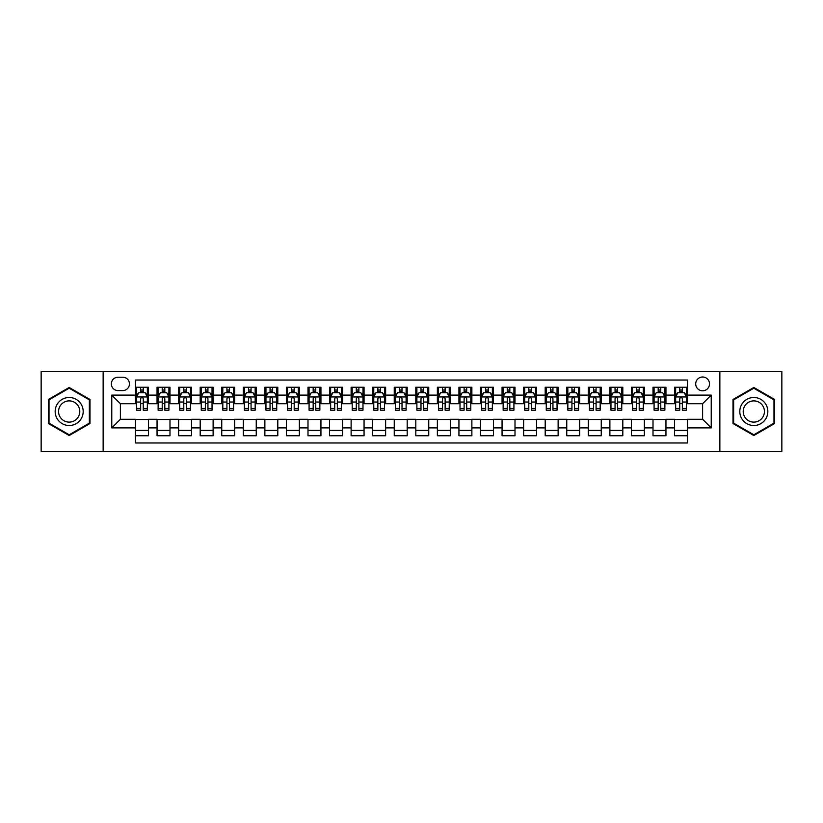 <?xml version="1.0" encoding="UTF-8"?>
<svg xmlns="http://www.w3.org/2000/svg" width="823" height="823" viewBox="0 0 823 823"><rect width="100%" height="100%" fill="white"/><g stroke="black" fill="none" stroke-linecap="round" stroke-linejoin="round"><path stroke-width="1.23" d="M702.605 376.996A6.903 6.903 0 0 0 695.702 383.899A6.903 6.903 0 0 0 702.605 390.802A6.903 6.903 0 0 0 709.508 383.899A6.903 6.903 0 0 0 702.605 376.996M719.858 451.395L781.85 451.395L781.85 371.605L719.858 371.605L719.858 451.395L103.142 451.395L103.142 371.605L41.15 371.605L41.15 451.395L103.142 451.395M687.514 387.242L674.572 387.242L674.572 395.112L665.951 395.112L665.951 403.733L674.572 403.733L674.572 395.112M665.951 395.112L665.951 387.242L653.009 387.242L653.009 395.112L644.388 395.112L644.388 403.733L653.009 403.733L653.009 395.112M644.388 395.112L644.388 387.242L631.447 387.242L631.447 395.112L622.816 395.112L622.816 403.733L631.447 403.733L631.447 395.112M622.816 395.112L622.816 387.242L609.884 387.242L609.884 395.112L601.253 395.112L601.253 403.733L609.884 403.733L609.884 395.112M601.253 395.112L601.253 387.242L588.322 387.242L588.322 395.112L579.69 395.112L579.69 403.733L588.322 403.733L588.322 395.112M579.69 395.112L579.69 387.242L566.759 387.242L566.759 395.112L558.128 395.112L558.128 403.733L566.759 403.733L566.759 395.112M558.128 395.112L558.128 387.242L545.196 387.242L545.196 395.112L536.565 395.112L536.565 403.733L545.196 403.733L545.196 395.112M536.565 395.112L536.565 387.242L523.634 387.242L523.634 395.112L515.003 395.112L515.003 403.733L523.634 403.733L523.634 395.112M515.003 395.112L515.003 387.242L502.061 387.242L502.061 395.112L493.44 395.112L493.44 403.733L502.061 403.733L502.061 395.112M493.44 395.112L493.44 387.242L480.498 387.242L480.498 395.112L471.877 395.112L471.877 403.733L480.498 403.733L480.498 395.112M471.877 395.112L471.877 387.242L458.936 387.242L458.936 395.112L450.315 395.112L450.315 403.733L458.936 403.733L458.936 395.112M450.315 395.112L450.315 387.242L437.373 387.242L437.373 395.112L428.752 395.112L428.752 403.733L437.373 403.733L437.373 395.112M428.752 395.112L428.752 387.242L415.81 387.242L415.81 395.112L407.19 395.112L407.19 403.733L415.81 403.733L415.81 395.112M407.19 395.112L407.19 387.242L394.248 387.242L394.248 395.112L385.627 395.112L385.627 403.733L394.248 403.733L394.248 395.112M385.627 395.112L385.627 387.242L372.685 387.242L372.685 395.112L364.064 395.112L364.064 403.733L372.685 403.733L372.685 395.112M364.064 395.112L364.064 387.242L351.123 387.242L351.123 395.112L342.502 395.112L342.502 403.733L351.123 403.733L351.123 395.112M342.502 395.112L342.502 387.242L329.56 387.242L329.56 395.112L320.939 395.112L320.939 403.733L329.56 403.733L329.56 395.112M320.939 395.112L320.939 387.242L307.997 387.242L307.997 395.112L299.366 395.112L299.366 403.733L307.997 403.733L307.997 395.112M299.366 395.112L299.366 387.242L286.435 387.242L286.435 395.112L277.804 395.112L277.804 403.733L286.435 403.733L286.435 395.112M277.804 395.112L277.804 387.242L264.872 387.242L264.872 395.112L256.241 395.112L256.241 403.733L264.872 403.733L264.872 395.112M256.241 395.112L256.241 387.242L243.31 387.242L243.31 395.112L234.678 395.112L234.678 403.733L243.31 403.733L243.31 395.112M234.678 395.112L234.678 387.242L221.747 387.242L221.747 395.112L213.116 395.112L213.116 403.733L221.747 403.733L221.747 395.112M213.116 395.112L213.116 387.242L200.184 387.242L200.184 395.112L191.553 395.112L191.553 403.733L200.184 403.733L200.184 395.112M191.553 395.112L191.553 387.242L178.612 387.242L178.612 395.112L169.991 395.112L169.991 403.733L178.612 403.733L178.612 395.112M169.991 395.112L169.991 387.242L157.049 387.242L157.049 403.733L148.428 403.733L148.428 387.242L135.486 387.242M135.486 435.758L148.428 435.758L148.428 419.267L157.049 419.267L157.049 435.758L169.991 435.758L169.991 419.267L178.612 419.267L178.612 427.888L169.991 427.888M178.612 427.888L178.612 435.758L191.553 435.758L191.553 419.267L200.184 419.267L200.184 427.888L191.553 427.888M200.184 427.888L200.184 435.758L213.116 435.758L213.116 419.267L221.747 419.267L221.747 427.888L213.116 427.888M221.747 427.888L221.747 435.758L234.678 435.758L234.678 419.267L243.31 419.267L243.31 427.888L234.678 427.888M243.31 427.888L243.31 435.758L256.241 435.758L256.241 419.267L264.872 419.267L264.872 427.888L256.241 427.888M264.872 427.888L264.872 435.758L277.804 435.758L277.804 419.267L286.435 419.267L286.435 427.888L277.804 427.888M286.435 427.888L286.435 435.758L299.366 435.758L299.366 419.267L307.997 419.267L307.997 427.888L299.366 427.888M307.997 427.888L307.997 435.758L320.939 435.758L320.939 419.267L329.56 419.267L329.56 427.888L320.939 427.888M329.56 427.888L329.56 435.758L342.502 435.758L342.502 419.267L351.123 419.267L351.123 427.888L342.502 427.888M351.123 427.888L351.123 435.758L364.064 435.758L364.064 419.267L372.685 419.267L372.685 427.888L364.064 427.888M372.685 427.888L372.685 435.758L385.627 435.758L385.627 419.267L394.248 419.267L394.248 427.888L385.627 427.888M394.248 427.888L394.248 435.758L407.19 435.758L407.19 419.267L415.81 419.267L415.81 427.888L407.19 427.888M415.81 427.888L415.81 435.758L428.752 435.758L428.752 419.267L437.373 419.267L437.373 427.888L428.752 427.888M437.373 427.888L437.373 435.758L450.315 435.758L450.315 419.267L458.936 419.267L458.936 427.888L450.315 427.888M458.936 427.888L458.936 435.758L471.877 435.758L471.877 419.267L480.498 419.267L480.498 427.888L471.877 427.888M480.498 427.888L480.498 435.758L493.44 435.758L493.44 419.267L502.061 419.267L502.061 427.888L493.44 427.888M502.061 427.888L502.061 435.758L515.003 435.758L515.003 419.267L523.634 419.267L523.634 427.888L515.003 427.888M523.634 427.888L523.634 435.758L536.565 435.758L536.565 419.267L545.196 419.267L545.196 427.888L536.565 427.888M545.196 427.888L545.196 435.758L558.128 435.758L558.128 419.267L566.759 419.267L566.759 427.888L558.128 427.888M566.759 427.888L566.759 435.758L579.69 435.758L579.69 419.267L588.322 419.267L588.322 427.888L579.69 427.888M588.322 427.888L588.322 435.758L601.253 435.758L601.253 419.267L609.884 419.267L609.884 427.888L601.253 427.888M609.884 427.888L609.884 435.758L622.816 435.758L622.816 419.267L631.447 419.267L631.447 427.888L622.816 427.888M631.447 427.888L631.447 435.758L644.388 435.758L644.388 419.267L653.009 419.267L653.009 427.888L644.388 427.888M653.009 427.888L653.009 435.758L665.951 435.758L665.951 419.267L674.572 419.267L674.572 427.888L665.951 427.888M118.018 390.586L122.771 390.586A6.687 6.687 0 0 0 129.448 383.899A6.687 6.687 0 0 0 122.771 377.212L118.018 377.212A6.687 6.687 0 0 0 111.342 383.899A6.687 6.687 0 0 0 118.018 390.586M719.858 371.605L103.142 371.605M687.514 395.112L687.514 380.02L135.486 380.02L135.486 403.733L120.395 403.733L120.395 419.267L135.486 419.267L135.486 442.98L687.514 442.98L687.514 419.267L702.605 419.267L702.605 403.733L687.514 403.733L687.514 395.112L711.226 395.112L711.226 427.888L687.514 427.888M135.486 427.888L111.774 427.888L111.774 395.112L135.486 395.112M674.572 427.888L674.572 435.758L687.514 435.758M135.486 392.633L136.567 392.633M140.661 392.633L143.253 392.633M147.348 392.633L148.428 392.633M135.486 403.517L136.567 403.517M140.661 403.517L143.253 403.517M147.348 403.517L148.428 403.517M135.486 419.483L148.428 419.483M135.486 430.367L148.428 430.367M157.049 403.517L158.129 403.517M162.224 403.517L164.816 403.517M168.91 403.517L169.991 403.517M157.049 392.633L158.129 392.633M162.224 392.633L164.816 392.633M168.91 392.633L169.991 392.633M157.049 419.483L169.991 419.483M157.049 430.367L169.991 430.367M178.612 419.483L191.553 419.483M178.612 430.367L191.553 430.367M178.612 392.633L179.692 392.633M183.796 392.633L186.379 392.633M190.473 392.633L191.553 392.633M178.612 403.517L179.692 403.517M183.796 403.517L186.379 403.517M190.473 403.517L191.553 403.517M200.184 419.483L213.116 419.483M200.184 430.367L213.116 430.367M200.184 392.633L201.254 392.633M205.359 392.633L207.941 392.633M212.036 392.633L213.116 392.633M200.184 403.517L201.254 403.517M205.359 403.517L207.941 403.517M212.036 403.517L213.116 403.517M221.747 419.483L234.678 419.483M221.747 430.367L234.678 430.367M221.747 392.633L222.817 392.633M226.922 392.633L229.504 392.633M233.598 392.633L234.678 392.633M221.747 403.517L222.817 403.517M226.922 403.517L229.504 403.517M233.598 403.517L234.678 403.517M243.31 419.483L256.241 419.483M243.31 430.367L256.241 430.367M243.31 392.633L244.38 392.633M248.484 392.633L251.066 392.633M255.161 392.633L256.241 392.633M243.31 403.517L244.38 403.517M248.484 403.517L251.066 403.517M255.161 403.517L256.241 403.517M264.872 419.483L277.804 419.483M264.872 430.367L277.804 430.367M264.872 392.633L265.952 392.633M270.047 392.633L272.629 392.633M276.734 392.633L277.804 392.633M264.872 403.517L265.952 403.517M270.047 403.517L272.629 403.517M276.734 403.517L277.804 403.517M286.435 419.483L299.366 419.483M286.435 430.367L299.366 430.367M286.435 392.633L287.515 392.633M291.609 392.633L294.192 392.633M298.296 392.633L299.366 392.633M286.435 403.517L287.515 403.517M291.609 403.517L294.192 403.517M298.296 403.517L299.366 403.517M307.997 419.483L320.939 419.483M307.997 430.367L320.939 430.367M307.997 392.633L309.078 392.633M313.172 392.633L315.754 392.633M319.859 392.633L320.939 392.633M307.997 403.517L309.078 403.517M313.172 403.517L315.754 403.517M319.859 403.517L320.939 403.517M329.56 419.483L342.502 419.483M329.56 430.367L342.502 430.367M329.56 392.633L330.64 392.633M334.735 392.633L337.327 392.633M341.422 392.633L342.502 392.633M329.56 403.517L330.64 403.517M334.735 403.517L337.327 403.517M341.422 403.517L342.502 403.517M351.123 419.483L364.064 419.483M351.123 430.367L364.064 430.367M351.123 392.633L352.203 392.633M356.297 392.633L358.89 392.633M362.984 392.633L364.064 392.633M351.123 403.517L352.203 403.517M356.297 403.517L358.89 403.517M362.984 403.517L364.064 403.517M372.685 419.483L385.627 419.483M372.685 430.367L385.627 430.367M372.685 392.633L373.765 392.633M377.86 392.633L380.452 392.633M384.547 392.633L385.627 392.633M372.685 403.517L373.765 403.517M377.86 403.517L380.452 403.517M384.547 403.517L385.627 403.517M394.248 419.483L407.19 419.483M394.248 430.367L407.19 430.367M394.248 392.633L395.328 392.633M399.422 392.633L402.015 392.633M406.109 392.633L407.19 392.633M394.248 403.517L395.328 403.517M399.422 403.517L402.015 403.517M406.109 403.517L407.19 403.517M415.81 419.483L428.752 419.483M415.81 430.367L428.752 430.367M415.81 392.633L416.891 392.633M420.985 392.633L423.578 392.633M427.672 392.633L428.752 392.633M415.81 403.517L416.891 403.517M420.985 403.517L423.578 403.517M427.672 403.517L428.752 403.517M437.373 419.483L450.315 419.483M437.373 430.367L450.315 430.367M437.373 392.633L438.453 392.633M442.548 392.633L445.14 392.633M449.235 392.633L450.315 392.633M437.373 403.517L438.453 403.517M442.548 403.517L445.14 403.517M449.235 403.517L450.315 403.517M458.936 419.483L471.877 419.483M458.936 430.367L471.877 430.367M458.936 392.633L460.016 392.633M464.11 392.633L466.703 392.633M470.797 392.633L471.877 392.633M458.936 403.517L460.016 403.517M464.11 403.517L466.703 403.517M470.797 403.517L471.877 403.517M480.498 419.483L493.44 419.483M480.498 430.367L493.44 430.367M480.498 392.633L481.578 392.633M485.673 392.633L488.265 392.633M492.36 392.633L493.44 392.633M480.498 403.517L481.578 403.517M485.673 403.517L488.265 403.517M492.36 403.517L493.44 403.517M502.061 419.483L515.003 419.483M502.061 430.367L515.003 430.367M502.061 392.633L503.141 392.633M507.246 392.633L509.828 392.633M513.922 392.633L515.003 392.633M502.061 403.517L503.141 403.517M507.246 403.517L509.828 403.517M513.922 403.517L515.003 403.517M523.634 419.483L536.565 419.483M523.634 430.367L536.565 430.367M523.634 392.633L524.704 392.633M528.808 392.633L531.391 392.633M535.485 392.633L536.565 392.633M523.634 403.517L524.704 403.517M528.808 403.517L531.391 403.517M535.485 403.517L536.565 403.517M545.196 419.483L558.128 419.483M545.196 430.367L558.128 430.367M545.196 392.633L546.266 392.633M550.371 392.633L552.953 392.633M557.048 392.633L558.128 392.633M545.196 403.517L546.266 403.517M550.371 403.517L552.953 403.517M557.048 403.517L558.128 403.517M566.759 419.483L579.69 419.483M566.759 430.367L579.69 430.367M566.759 392.633L567.839 392.633M571.934 392.633L574.516 392.633M578.62 392.633L579.69 392.633M566.759 403.517L567.839 403.517M571.934 403.517L574.516 403.517M578.62 403.517L579.69 403.517M588.322 419.483L601.253 419.483M588.322 430.367L601.253 430.367M588.322 392.633L589.402 392.633M593.496 392.633L596.078 392.633M600.183 392.633L601.253 392.633M588.322 403.517L589.402 403.517M593.496 403.517L596.078 403.517M600.183 403.517L601.253 403.517M609.884 419.483L622.816 419.483M609.884 430.367L622.816 430.367M609.884 392.633L610.964 392.633M615.059 392.633L617.641 392.633M621.746 392.633L622.816 392.633M609.884 403.517L610.964 403.517M615.059 403.517L617.641 403.517M621.746 403.517L622.816 403.517M631.447 419.483L644.388 419.483M631.447 430.367L644.388 430.367M631.447 392.633L632.527 392.633M636.621 392.633L639.204 392.633M643.308 392.633L644.388 392.633M631.447 403.517L632.527 403.517M636.621 403.517L639.204 403.517M643.308 403.517L644.388 403.517M653.009 419.483L665.951 419.483M653.009 430.367L665.951 430.367M653.009 392.633L654.09 392.633M658.184 392.633L660.776 392.633M664.871 392.633L665.951 392.633M653.009 403.517L654.09 403.517M658.184 403.517L660.776 403.517M664.871 403.517L665.951 403.517M674.572 419.483L687.514 419.483M674.572 430.367L687.514 430.367M674.572 392.633L675.652 392.633M679.747 392.633L682.339 392.633M686.433 392.633L687.514 392.633M674.572 403.517L675.652 403.517M679.747 403.517L682.339 403.517M686.433 403.517L687.514 403.517M120.395 403.733L111.774 395.112M120.395 419.267L111.774 427.888M711.226 395.112L702.605 403.733M711.226 427.888L702.605 419.267M69.183 435.532L89.995 423.516L89.995 399.484L69.183 387.468L48.372 399.484L48.372 423.516L69.183 435.532M774.628 399.484L753.817 387.468L733.005 399.484L733.005 423.516L753.817 435.532L774.628 423.516L774.628 399.484M143.253 390.04L140.661 390.04M147.348 408.445L143.253 408.445L143.253 410.204L147.348 410.204L147.348 397.056L145.198 392.736L138.727 392.736L136.567 397.056L136.567 410.204L140.661 410.204L140.661 408.445L136.567 408.445M136.567 397.056L136.567 387.242M147.348 397.056L147.348 387.242M140.661 392.736L140.661 387.242M143.253 387.242L143.253 392.736M143.253 408.445L143.253 398.671C142.389 397.005 141.525 397.005 140.661 398.671L140.661 408.445M69.183 397.488A14.012 14.012 0 0 0 55.162 411.5A14.012 14.012 0 0 0 69.183 425.512A14.012 14.012 0 0 0 83.195 411.5A14.012 14.012 0 0 0 69.183 397.488M69.183 400.883A10.617 10.617 0 0 0 58.567 411.5A10.617 10.617 0 0 0 69.183 422.117A10.617 10.617 0 0 0 79.79 411.5A10.617 10.617 0 0 0 69.183 400.883M89.347 423.145L69.183 434.781L49.02 423.145L49.02 399.855L69.183 388.219L89.347 399.855L89.347 423.145M741.677 404.494A14.012 14.012 0 0 0 746.811 423.639A14.012 14.012 0 0 0 765.956 418.506A14.012 14.012 0 0 0 760.822 399.361A14.012 14.012 0 0 0 741.677 404.494M744.63 406.192A10.617 10.617 0 0 0 748.508 420.687A10.617 10.617 0 0 0 763.003 416.808A10.617 10.617 0 0 0 759.125 402.313A10.617 10.617 0 0 0 744.63 406.192M773.98 399.855L773.98 423.145L753.817 434.781L733.653 423.145L733.653 399.855L753.817 388.219L773.98 399.855M164.816 390.04L162.224 390.04M168.91 408.445L164.816 408.445L164.816 410.204L168.91 410.204L168.91 397.056L166.76 392.736L160.29 392.736L158.129 397.056L158.129 410.204L162.224 410.204L162.224 408.445L158.129 408.445M158.129 397.056L158.129 387.242M168.91 397.056L168.91 387.242M162.224 392.736L162.224 387.242M164.816 387.242L164.816 392.736M164.816 408.445L164.816 398.671C163.952 397.005 163.088 397.005 162.224 398.671L162.224 408.445M186.379 390.04L183.796 390.04M190.473 408.445L186.379 408.445L186.379 410.204L190.473 410.204L190.473 397.056L188.323 392.736L181.852 392.736L179.692 397.056L179.692 410.204L183.796 410.204L183.796 408.445L179.692 408.445M179.692 397.056L179.692 387.242M190.473 397.056L190.473 387.242M183.796 392.736L183.796 387.242M186.379 387.242L186.379 392.736M186.379 408.445L186.379 398.671C185.514 397.005 184.65 397.005 183.796 398.671L183.796 408.445M207.941 390.04L205.359 390.04M212.036 408.445L207.941 408.445L207.941 410.204L212.036 410.204L212.036 397.056L209.886 392.736L203.415 392.736L201.254 397.056L201.254 410.204L205.359 410.204L205.359 408.445L201.254 408.445M201.254 397.056L201.254 387.242M212.036 397.056L212.036 387.242M205.359 392.736L205.359 387.242M207.941 387.242L207.941 392.736M207.941 408.445L207.941 398.671C207.077 397.005 206.223 397.005 205.359 398.671L205.359 408.445M229.504 390.04L226.922 390.04M233.598 408.445L229.504 408.445L229.504 410.204L233.598 410.204L233.598 397.056L231.448 392.736L224.977 392.736L222.817 397.056L222.817 410.204L226.922 410.204L226.922 408.445L222.817 408.445M222.817 397.056L222.817 387.242M233.598 397.056L233.598 387.242M226.922 392.736L226.922 387.242M229.504 387.242L229.504 392.736M229.504 408.445L229.504 398.671C228.64 397.005 227.786 397.005 226.922 398.671L226.922 408.445M251.066 390.04L248.484 390.04M255.161 408.445L251.066 408.445L251.066 410.204L255.161 410.204L255.161 397.056L253.011 392.736L246.54 392.736L244.38 397.056L244.38 410.204L248.484 410.204L248.484 408.445L244.38 408.445M244.38 397.056L244.38 387.242M255.161 397.056L255.161 387.242M248.484 392.736L248.484 387.242M251.066 387.242L251.066 392.736M251.066 408.445L251.066 398.671C250.213 397.005 249.348 397.005 248.484 398.671L248.484 408.445M272.629 390.04L270.047 390.04M276.734 408.445L272.629 408.445L272.629 410.204L276.734 410.204L276.734 397.056L274.573 392.736L268.103 392.736L265.952 397.056L265.952 410.204L270.047 410.204L270.047 408.445L265.952 408.445M265.952 397.056L265.952 387.242M276.734 397.056L276.734 387.242M270.047 392.736L270.047 387.242M272.629 387.242L272.629 392.736M272.629 408.445L272.629 398.671C271.775 397.005 270.911 397.005 270.047 398.671L270.047 408.445M294.192 390.04L291.609 390.04M298.296 408.445L294.192 408.445L294.192 410.204L298.296 410.204L298.296 397.056L296.136 392.736L289.665 392.736L287.515 397.056L287.515 410.204L291.609 410.204L291.609 408.445L287.515 408.445M287.515 397.056L287.515 387.242M298.296 397.056L298.296 387.242M291.609 392.736L291.609 387.242M294.192 387.242L294.192 392.736M294.192 408.445L294.192 398.671C293.338 397.005 292.474 397.005 291.609 398.671L291.609 408.445M315.754 390.04L313.172 390.04M319.859 408.445L315.754 408.445L315.754 410.204L319.859 410.204L319.859 397.056L317.699 392.736L311.228 392.736L309.078 397.056L309.078 410.204L313.172 410.204L313.172 408.445L309.078 408.445M309.078 397.056L309.078 387.242M319.859 397.056L319.859 387.242M313.172 392.736L313.172 387.242M315.754 387.242L315.754 392.736M315.754 408.445L315.754 398.671C314.9 397.005 314.036 397.005 313.172 398.671L313.172 408.445M337.327 390.04L334.735 390.04M341.422 408.445L337.327 408.445L337.327 410.204L341.422 410.204L341.422 397.056L339.261 392.736L332.79 392.736L330.64 397.056L330.64 410.204L334.735 410.204L334.735 408.445L330.64 408.445M330.64 397.056L330.64 387.242M341.422 397.056L341.422 387.242M334.735 392.736L334.735 387.242M337.327 387.242L337.327 392.736M337.327 408.445L337.327 398.671C336.463 397.005 335.599 397.005 334.735 398.671L334.735 408.445M358.89 390.04L356.297 390.04M362.984 408.445L358.89 408.445L358.89 410.204L362.984 410.204L362.984 397.056L360.824 392.736L354.353 392.736L352.203 397.056L352.203 410.204L356.297 410.204L356.297 408.445L352.203 408.445M352.203 397.056L352.203 387.242M362.984 397.056L362.984 387.242M356.297 392.736L356.297 387.242M358.89 387.242L358.89 392.736M358.89 408.445L358.89 398.671C358.026 397.005 357.161 397.005 356.297 398.671L356.297 408.445M380.452 390.04L377.86 390.04M384.547 408.445L380.452 408.445L380.452 410.204L384.547 410.204L384.547 397.056L382.386 392.736L375.916 392.736L373.765 397.056L373.765 410.204L377.86 410.204L377.86 408.445L373.765 408.445M373.765 397.056L373.765 387.242M384.547 397.056L384.547 387.242M377.86 392.736L377.86 387.242M380.452 387.242L380.452 392.736M380.452 408.445L380.452 398.671C379.588 397.005 378.724 397.005 377.86 398.671L377.86 408.445M402.015 390.04L399.422 390.04M406.109 408.445L402.015 408.445L402.015 410.204L406.109 410.204L406.109 397.056L403.949 392.736L397.488 392.736L395.328 397.056L395.328 410.204L399.422 410.204L399.422 408.445L395.328 408.445M395.328 397.056L395.328 387.242M406.109 397.056L406.109 387.242M399.422 392.736L399.422 387.242M402.015 387.242L402.015 392.736M402.015 408.445L402.015 398.671C401.151 397.005 400.287 397.005 399.422 398.671L399.422 408.445M423.578 390.04L420.985 390.04M427.672 408.445L423.578 408.445L423.578 410.204L427.672 410.204L427.672 397.056L425.512 392.736L419.051 392.736L416.891 397.056L416.891 410.204L420.985 410.204L420.985 408.445L416.891 408.445M416.891 397.056L416.891 387.242M427.672 397.056L427.672 387.242M420.985 392.736L420.985 387.242M423.578 387.242L423.578 392.736M423.578 408.445L423.578 398.671C422.713 397.005 421.849 397.005 420.985 398.671L420.985 408.445M445.14 390.04L442.548 390.04M449.235 408.445L445.14 408.445L445.14 410.204L449.235 410.204L449.235 397.056L447.084 392.736L440.614 392.736L438.453 397.056L438.453 410.204L442.548 410.204L442.548 408.445L438.453 408.445M438.453 397.056L438.453 387.242M449.235 397.056L449.235 387.242M442.548 392.736L442.548 387.242M445.14 387.242L445.14 392.736M445.14 408.445L445.14 398.671C444.276 397.005 443.412 397.005 442.548 398.671L442.548 408.445M466.703 390.04L464.11 390.04M470.797 408.445L466.703 408.445L466.703 410.204L470.797 410.204L470.797 397.056L468.647 392.736L462.176 392.736L460.016 397.056L460.016 410.204L464.11 410.204L464.11 408.445L460.016 408.445M460.016 397.056L460.016 387.242M470.797 397.056L470.797 387.242M464.11 392.736L464.11 387.242M466.703 387.242L466.703 392.736M466.703 408.445L466.703 398.671C465.839 397.005 464.974 397.005 464.11 398.671L464.11 408.445M488.265 390.04L485.673 390.04M492.36 408.445L488.265 408.445L488.265 410.204L492.36 410.204L492.36 397.056L490.21 392.736L483.739 392.736L481.578 397.056L481.578 410.204L485.673 410.204L485.673 408.445L481.578 408.445M481.578 397.056L481.578 387.242M492.36 397.056L492.36 387.242M485.673 392.736L485.673 387.242M488.265 387.242L488.265 392.736M488.265 408.445L488.265 398.671C487.401 397.005 486.537 397.005 485.673 398.671L485.673 408.445M509.828 390.04L507.246 390.04M513.922 408.445L509.828 408.445L509.828 410.204L513.922 410.204L513.922 397.056L511.772 392.736L505.301 392.736L503.141 397.056L503.141 410.204L507.246 410.204L507.246 408.445L503.141 408.445M503.141 397.056L503.141 387.242M513.922 397.056L513.922 387.242M507.246 392.736L507.246 387.242M509.828 387.242L509.828 392.736M509.828 408.445L509.828 398.671C508.964 397.005 508.11 397.005 507.246 398.671L507.246 408.445M531.391 390.04L528.808 390.04M535.485 408.445L531.391 408.445L531.391 410.204L535.485 410.204L535.485 397.056L533.335 392.736L526.864 392.736L524.704 397.056L524.704 410.204L528.808 410.204L528.808 408.445L524.704 408.445M524.704 397.056L524.704 387.242M535.485 397.056L535.485 387.242M528.808 392.736L528.808 387.242M531.391 387.242L531.391 392.736M531.391 408.445L531.391 398.671C530.526 397.005 529.673 397.005 528.808 398.671L528.808 408.445M552.953 390.04L550.371 390.04M557.048 408.445L552.953 408.445L552.953 410.204L557.048 410.204L557.048 397.056L554.897 392.736L548.427 392.736L546.266 397.056L546.266 410.204L550.371 410.204L550.371 408.445L546.266 408.445M546.266 397.056L546.266 387.242M557.048 397.056L557.048 387.242M550.371 392.736L550.371 387.242M552.953 387.242L552.953 392.736M552.953 408.445L552.953 398.671C552.089 397.005 551.235 397.005 550.371 398.671L550.371 408.445M574.516 390.04L571.934 390.04M578.62 408.445L574.516 408.445L574.516 410.204L578.62 410.204L578.62 397.056L576.46 392.736L569.989 392.736L567.839 397.056L567.839 410.204L571.934 410.204L571.934 408.445L567.839 408.445M567.839 397.056L567.839 387.242M578.62 397.056L578.62 387.242M571.934 392.736L571.934 387.242M574.516 387.242L574.516 392.736M574.516 408.445L574.516 398.671C573.662 397.005 572.798 397.005 571.934 398.671L571.934 408.445M596.078 390.04L593.496 390.04M600.183 408.445L596.078 408.445L596.078 410.204L600.183 410.204L600.183 397.056L598.023 392.736L591.552 392.736L589.402 397.056L589.402 410.204L593.496 410.204L593.496 408.445L589.402 408.445M589.402 397.056L589.402 387.242M600.183 397.056L600.183 387.242M593.496 392.736L593.496 387.242M596.078 387.242L596.078 392.736M596.078 408.445L596.078 398.671C595.224 397.005 594.36 397.005 593.496 398.671L593.496 408.445M617.641 390.04L615.059 390.04M621.746 408.445L617.641 408.445L617.641 410.204L621.746 410.204L621.746 397.056L619.585 392.736L613.114 392.736L610.964 397.056L610.964 410.204L615.059 410.204L615.059 408.445L610.964 408.445M610.964 397.056L610.964 387.242M621.746 397.056L621.746 387.242M615.059 392.736L615.059 387.242M617.641 387.242L617.641 392.736M617.641 408.445L617.641 398.671C616.787 397.005 615.923 397.005 615.059 398.671L615.059 408.445M639.204 390.04L636.621 390.04M643.308 408.445L639.204 408.445L639.204 410.204L643.308 410.204L643.308 397.056L641.148 392.736L634.677 392.736L632.527 397.056L632.527 410.204L636.621 410.204L636.621 408.445L632.527 408.445M632.527 397.056L632.527 387.242M643.308 397.056L643.308 387.242M636.621 392.736L636.621 387.242M639.204 387.242L639.204 392.736M639.204 408.445L639.204 398.671C638.35 397.005 637.486 397.005 636.621 398.671L636.621 408.445M660.776 390.04L658.184 390.04M664.871 408.445L660.776 408.445L660.776 410.204L664.871 410.204L664.871 397.056L662.71 392.736L656.24 392.736L654.09 397.056L654.09 410.204L658.184 410.204L658.184 408.445L654.09 408.445M654.09 397.056L654.09 387.242M664.871 397.056L664.871 387.242M658.184 392.736L658.184 387.242M660.776 387.242L660.776 392.736M660.776 408.445L660.776 398.671C659.912 397.005 659.048 397.005 658.184 398.671L658.184 408.445M682.339 390.04L679.747 390.04M686.433 408.445L682.339 408.445L682.339 410.204L686.433 410.204L686.433 397.056L684.273 392.736L677.802 392.736L675.652 397.056L675.652 410.204L679.747 410.204L679.747 408.445L675.652 408.445M675.652 397.056L675.652 387.242M686.433 397.056L686.433 387.242M679.747 392.736L679.747 387.242M682.339 387.242L682.339 392.736M682.339 408.445L682.339 398.671C681.475 397.005 680.611 397.005 679.747 398.671L679.747 408.445M157.049 427.888L148.428 427.888M157.049 395.112L148.428 395.112M147.296 396.943L136.618 396.943M136.567 393.929L138.13 393.929M145.784 393.929L147.348 393.929M140.661 402.046L136.567 402.046M147.348 402.046L143.253 402.046M143.253 391.419L140.661 391.419M168.859 396.943L158.181 396.943M158.129 393.929L159.693 393.929M167.347 393.929L168.91 393.929M162.224 402.046L158.129 402.046M168.91 402.046L164.816 402.046M164.816 391.419L162.224 391.419M190.422 396.943L179.743 396.943M179.692 393.929L181.255 393.929M188.909 393.929L190.473 393.929M183.796 402.046L179.692 402.046M190.473 402.046L186.379 402.046M186.379 391.419L183.796 391.419M211.984 396.943L201.316 396.943M201.254 393.929L202.818 393.929M210.472 393.929L212.036 393.929M205.359 402.046L201.254 402.046M212.036 402.046L207.941 402.046M207.941 391.419L205.359 391.419M233.547 396.943L222.879 396.943M222.817 393.929L224.381 393.929M232.035 393.929L233.598 393.929M226.922 402.046L222.817 402.046M233.598 402.046L229.504 402.046M229.504 391.419L226.922 391.419M255.109 396.943L244.441 396.943M244.38 393.929L245.943 393.929M253.607 393.929L255.161 393.929M248.484 402.046L244.38 402.046M255.161 402.046L251.066 402.046M251.066 391.419L248.484 391.419M276.672 396.943L266.004 396.943M265.952 393.929L267.506 393.929M275.17 393.929L276.734 393.929M270.047 402.046L265.952 402.046M276.734 402.046L272.629 402.046M272.629 391.419L270.047 391.419M298.235 396.943L287.566 396.943M287.515 393.929L289.079 393.929M296.733 393.929L298.296 393.929M291.609 402.046L287.515 402.046M298.296 402.046L294.192 402.046M294.192 391.419L291.609 391.419M319.797 396.943L309.129 396.943M309.078 393.929L310.641 393.929M318.295 393.929L319.859 393.929M313.172 402.046L309.078 402.046M319.859 402.046L315.754 402.046M315.754 391.419L313.172 391.419M341.37 396.943L330.692 396.943M330.64 393.929L332.204 393.929M339.858 393.929L341.422 393.929M334.735 402.046L330.64 402.046M341.422 402.046L337.327 402.046M337.327 391.419L334.735 391.419M362.933 396.943L352.254 396.943M352.203 393.929L353.767 393.929M361.42 393.929L362.984 393.929M356.297 402.046L352.203 402.046M362.984 402.046L358.89 402.046M358.89 391.419L356.297 391.419M384.495 396.943L373.817 396.943M373.765 393.929L375.329 393.929M382.983 393.929L384.547 393.929M377.86 402.046L373.765 402.046M384.547 402.046L380.452 402.046M380.452 391.419L377.86 391.419M406.058 396.943L395.379 396.943M395.328 393.929L396.892 393.929M404.546 393.929L406.109 393.929M399.422 402.046L395.328 402.046M406.109 402.046L402.015 402.046M402.015 391.419L399.422 391.419M427.621 396.943L416.942 396.943M416.891 393.929L418.454 393.929M426.108 393.929L427.672 393.929M420.985 402.046L416.891 402.046M427.672 402.046L423.578 402.046M423.578 391.419L420.985 391.419M449.183 396.943L438.505 396.943M438.453 393.929L440.017 393.929M447.671 393.929L449.235 393.929M442.548 402.046L438.453 402.046M449.235 402.046L445.14 402.046M445.14 391.419L442.548 391.419M470.746 396.943L460.067 396.943M460.016 393.929L461.58 393.929M469.233 393.929L470.797 393.929M464.11 402.046L460.016 402.046M470.797 402.046L466.703 402.046M466.703 391.419L464.11 391.419M492.308 396.943L481.63 396.943M481.578 393.929L483.142 393.929M490.796 393.929L492.36 393.929M485.673 402.046L481.578 402.046M492.36 402.046L488.265 402.046M488.265 391.419L485.673 391.419M513.871 396.943L503.203 396.943M503.141 393.929L504.705 393.929M512.359 393.929L513.922 393.929M507.246 402.046L503.141 402.046M513.922 402.046L509.828 402.046M509.828 391.419L507.246 391.419M535.434 396.943L524.765 396.943M524.704 393.929L526.267 393.929M533.921 393.929L535.485 393.929M528.808 402.046L524.704 402.046M535.485 402.046L531.391 402.046M531.391 391.419L528.808 391.419M556.996 396.943L546.328 396.943M546.266 393.929L547.83 393.929M555.494 393.929L557.048 393.929M550.371 402.046L546.266 402.046M557.048 402.046L552.953 402.046M552.953 391.419L550.371 391.419M578.559 396.943L567.891 396.943M567.839 393.929L569.393 393.929M577.057 393.929L578.62 393.929M571.934 402.046L567.839 402.046M578.62 402.046L574.516 402.046M574.516 391.419L571.934 391.419M600.121 396.943L589.453 396.943M589.402 393.929L590.965 393.929M598.619 393.929L600.183 393.929M593.496 402.046L589.402 402.046M600.183 402.046L596.078 402.046M596.078 391.419L593.496 391.419M621.684 396.943L611.016 396.943M610.964 393.929L612.528 393.929M620.182 393.929L621.746 393.929M615.059 402.046L610.964 402.046M621.746 402.046L617.641 402.046M617.641 391.419L615.059 391.419M643.257 396.943L632.578 396.943M632.527 393.929L634.091 393.929M641.745 393.929L643.308 393.929M636.621 402.046L632.527 402.046M643.308 402.046L639.204 402.046M639.204 391.419L636.621 391.419M664.819 396.943L654.141 396.943M654.09 393.929L655.653 393.929M663.307 393.929L664.871 393.929M658.184 402.046L654.09 402.046M664.871 402.046L660.776 402.046M660.776 391.419L658.184 391.419M686.382 396.943L675.704 396.943M675.652 393.929L677.216 393.929M684.87 393.929L686.433 393.929M679.747 402.046L675.652 402.046M686.433 402.046L682.339 402.046M682.339 391.419L679.747 391.419"/></g></svg>
